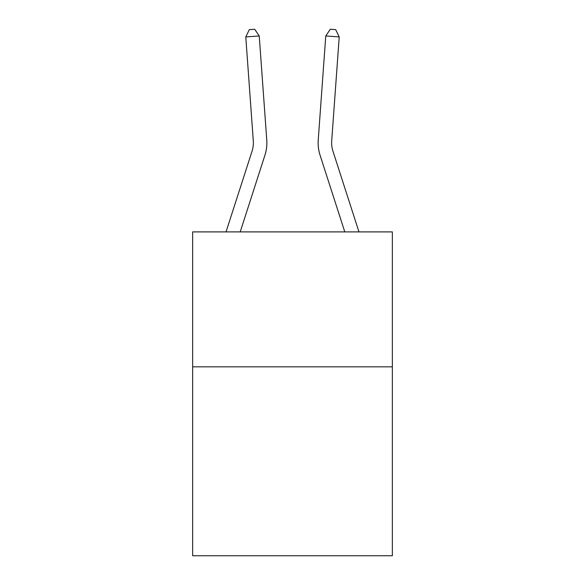 <?xml version="1.0" encoding="UTF-8"?>
<svg xmlns="http://www.w3.org/2000/svg" width="585" height="585" viewBox="0 0 585 585"><rect width="100%" height="100%" fill="white"/><g stroke="black" fill="none" stroke-linecap="round" stroke-linejoin="round"><path stroke-width="0.88" d="M392.352 366.839L392.352 555.75L192.648 555.75L192.648 231.901L392.352 231.901L392.352 366.839L192.648 366.839M266.76 139.925L259.235 35.956L266.76 139.925A40.482 40.482 0 0 1 264.91 155.266L240.208 231.901M358.971 231.901L332.931 151.127A26.99 26.99 0 0 1 331.702 140.897L339.22 36.928L325.765 35.956L318.24 139.925A40.482 40.482 0 0 0 320.09 155.266L344.792 231.901M226.029 231.901L252.069 151.127A26.99 26.99 0 0 0 253.298 140.897L245.78 36.928L249.312 29.638L254.694 29.25L259.235 35.956L245.78 36.928M252.069 151.127A26.99 26.99 0 0 0 253.298 140.897A26.99 26.99 0 0 1 252.069 151.127A26.99 26.99 0 0 0 253.298 140.897A26.99 26.99 0 0 1 252.069 151.127A26.99 26.99 0 0 0 253.298 140.897A26.99 26.99 0 0 1 252.069 151.127A26.99 26.99 0 0 0 253.298 140.897A26.99 26.99 0 0 1 252.069 151.127A26.99 26.99 0 0 0 253.298 140.897A26.99 26.99 0 0 1 252.069 151.127A26.99 26.99 0 0 0 253.298 140.897A26.99 26.99 0 0 1 252.069 151.127A26.99 26.99 0 0 0 253.298 140.897A26.99 26.99 0 0 1 252.069 151.127A26.99 26.99 0 0 0 253.298 140.897A26.99 26.99 0 0 1 252.069 151.127A26.99 26.99 0 0 0 253.298 140.897A26.99 26.99 0 0 1 252.069 151.127A26.99 26.99 0 0 0 253.298 140.897A26.99 26.99 0 0 1 252.069 151.127M332.931 151.127A26.99 26.99 0 0 1 331.702 140.897A26.99 26.99 0 0 0 332.931 151.127A26.99 26.99 0 0 1 331.702 140.897A26.99 26.99 0 0 0 332.931 151.127A26.99 26.99 0 0 1 331.702 140.897A26.99 26.99 0 0 0 332.931 151.127A26.99 26.99 0 0 1 331.702 140.897A26.99 26.99 0 0 0 332.931 151.127A26.99 26.99 0 0 1 331.702 140.897A26.99 26.99 0 0 0 332.931 151.127A26.99 26.99 0 0 1 331.702 140.897A26.99 26.99 0 0 0 332.931 151.127A26.99 26.99 0 0 1 331.702 140.897A26.99 26.99 0 0 0 332.931 151.127A26.99 26.99 0 0 1 331.702 140.897A26.99 26.99 0 0 0 332.931 151.127A26.99 26.99 0 0 1 331.702 140.897A26.99 26.99 0 0 0 332.931 151.127A26.99 26.99 0 0 1 331.702 140.897A26.99 26.99 0 0 0 332.931 151.127A26.99 26.99 0 0 1 331.702 140.897M339.22 36.928L335.688 29.638L330.306 29.25L325.765 35.956L318.24 139.925"/></g></svg>
